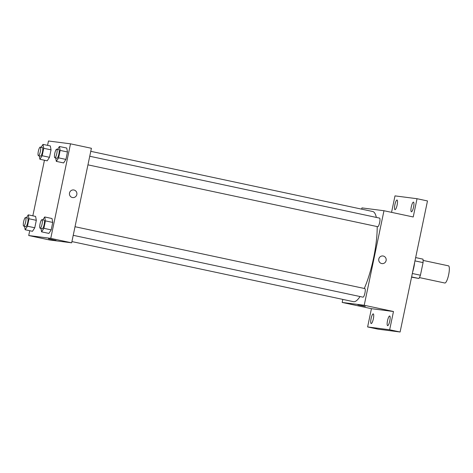 <?xml version="1.0" encoding="UTF-8"?>
<svg xmlns="http://www.w3.org/2000/svg" width="473" height="473" viewBox="0 0 473 473"><rect width="100%" height="100%" fill="white"/><g stroke="black" fill="none" stroke-linecap="round" stroke-linejoin="round"><path stroke-width="0.71" d="M419.427 277.592L444.827 283.014A8.78 2.016 -78 0 0 444.868 283.02A8.78 2.016 -78 0 0 448.646 274.766A8.78 2.016 -78 0 0 448.493 265.838L423.093 260.416M414.963 260.883L423.069 262.616A11.795 2.702 -78 0 0 422.986 259.151L415.655 257.584M423.069 262.616L420.432 275.221A11.795 2.702 -78 0 1 418.948 278.485L411.563 277.16M412.332 273.495L420.432 275.221M411.616 276.924L418.948 278.485M414.655 262.361A12.073 2.767 102 0 1 413.893 267.198A12.073 2.767 102 0 1 412.651 271.975M391.555 212.353L394.996 195.881L417.038 198.713L427.486 200.948L400.105 332.005L378.069 329.173L367.622 326.944L371.435 308.68L393.477 311.512L389.657 329.776L400.105 332.005M417.038 198.713L413.225 216.977L383.97 210.733L364.216 305.268L393.477 311.512M381.664 263.544A3.843 3.737 -82.7 0 1 378.767 259.157A3.843 3.737 -82.7 0 1 382.941 255.976A3.843 3.737 -82.7 0 1 386.157 260.262A3.843 3.737 -82.7 0 1 381.664 263.544M389.776 320.966A4.937 1.135 102 0 1 387.618 325.655A4.937 1.135 102 0 1 387.523 320.676A4.937 1.135 102 0 1 389.681 315.994A4.937 1.135 102 0 1 389.776 320.966M373.345 318.855A4.937 1.135 102 0 1 371.187 323.544A4.937 1.135 102 0 1 371.092 318.565A4.937 1.135 102 0 1 373.25 313.883A4.937 1.135 102 0 1 373.345 318.855M389.657 329.776L367.622 326.944M364.216 305.268L342.18 302.436L371.435 308.68M342.18 302.436L342.813 299.403M361.668 209.143L361.928 207.901L383.97 210.733M397.137 204.98A4.937 1.135 102 0 1 394.979 209.669A4.937 1.135 102 0 1 394.884 204.691A4.937 1.135 102 0 1 397.042 200.008A4.937 1.135 102 0 1 397.137 204.98M413.568 207.097A4.937 1.135 102 0 1 411.409 211.78A4.937 1.135 102 0 1 411.309 206.807A4.937 1.135 102 0 1 413.467 202.119A4.937 1.135 102 0 1 413.568 207.097M71.92 241.579L353.449 301.673A46.1 10.572 -78 0 0 353.644 301.703A46.1 10.572 -78 0 0 360.036 296.536M364.287 288.465A46.1 10.572 -78 0 0 377.194 226.585M376.342 217.42A46.1 10.572 -78 0 0 372.694 211.502L90.775 151.325M73.226 235.318L363.01 297.168A4.393 1.005 -78 0 0 363.028 297.174A4.393 1.005 -78 0 0 364.92 293.047A4.393 1.005 -78 0 0 364.843 288.583L75.018 226.721M87.948 164.846L377.732 226.697A4.393 1.005 -78 0 0 377.75 226.703A4.393 1.005 -78 0 0 379.642 222.576A4.393 1.005 -78 0 0 379.565 218.112L89.746 156.25M357.901 304.854L365.316 306.421L357.901 304.854M382.941 255.976A3.843 3.737 -82.7 0 1 386.157 260.262A3.843 3.737 -82.7 0 1 381.959 263.597M47.56 145.353L48.471 140.995L70.507 143.827L91.407 148.286L71.66 242.82L49.618 239.988L28.717 235.53L29.728 230.712M70.507 143.827L50.759 238.362L71.66 242.82M72.387 197.531A3.843 3.737 -82.7 0 1 69.49 193.138A3.843 3.737 -82.7 0 1 73.664 189.957A3.843 3.737 -82.7 0 1 76.88 194.243A3.843 3.737 -82.7 0 1 72.387 197.531M50.315 145.944L51.043 149.858L49.488 157.302L47.205 160.826L49.488 157.302L51.043 149.858L50.315 145.944L43.002 144.383L43.729 148.297L42.174 155.741L39.892 159.265L39.259 155.848M52.024 218.526L52.745 222.44L51.196 229.884L48.914 233.414L51.196 229.884L52.745 222.44L52.024 218.526L44.71 216.965L45.432 220.879L43.877 228.323L41.6 231.853L40.968 228.429M32.838 215.824L44.45 160.241M50.759 238.362L28.717 235.53M66.746 148.055L67.473 151.969L65.918 159.413L63.636 162.937L65.918 159.413L67.473 151.969L66.746 148.055L59.432 146.494L60.154 150.408L58.605 157.852L56.322 161.376L55.69 157.958M35.593 216.415L36.32 220.329L34.766 227.773L32.483 231.303L34.766 227.773L36.32 220.329L35.593 216.415L28.279 214.854L29.007 218.768L27.452 226.212L25.17 229.736L24.537 226.319M48.618 238.841L56.039 240.408L48.618 238.841M56.039 240.408L48.518 238.835M73.664 189.957A3.843 3.737 -82.7 0 1 76.88 194.243A3.843 3.737 -82.7 0 1 72.682 197.578M26.411 217.74L28.279 214.854M23.721 226.141L25.808 226.591A4.393 1.005 -78 0 0 25.826 226.591A4.393 1.005 -78 0 0 27.718 222.464A4.393 1.005 -78 0 0 27.641 218L25.554 217.556A4.393 1.005 -78 0 0 23.65 221.642A4.393 1.005 -78 0 0 23.721 226.141A4.393 1.005 -78 0 0 23.739 226.147A4.393 1.005 -78 0 0 25.631 222.02A4.393 1.005 -78 0 0 25.554 217.556M29.007 218.768L36.32 220.329M27.452 226.212L34.766 227.773M25.17 229.736L32.483 231.303M41.133 147.269L43.002 144.383M38.443 155.67L40.53 156.12A4.393 1.005 -78 0 0 40.548 156.12A4.393 1.005 -78 0 0 42.44 151.993A4.393 1.005 -78 0 0 42.363 147.529L40.276 147.085A4.393 1.005 -78 0 0 38.372 151.171A4.393 1.005 -78 0 0 38.443 155.67A4.393 1.005 -78 0 0 38.461 155.676A4.393 1.005 -78 0 0 40.353 151.549A4.393 1.005 -78 0 0 40.276 147.085M43.729 148.297L51.043 149.858M42.174 155.741L49.488 157.302M39.892 159.265L47.205 160.826M42.842 219.85L44.71 216.965M40.146 228.258L42.239 228.701A4.393 1.005 -78 0 0 42.257 228.707A4.393 1.005 -78 0 0 44.149 224.574A4.393 1.005 -78 0 0 44.072 220.116L41.979 219.667A4.393 1.005 -78 0 0 40.081 223.753A4.393 1.005 -78 0 0 40.146 228.258A4.393 1.005 -78 0 0 40.17 228.258A4.393 1.005 -78 0 0 42.056 224.131A4.393 1.005 -78 0 0 41.979 219.667M45.432 220.879L52.745 222.44M43.877 228.323L51.196 229.884M41.6 231.853L48.914 233.414M57.564 149.379L59.432 146.494M54.868 157.781L56.961 158.23A4.393 1.005 -78 0 0 56.979 158.23A4.393 1.005 -78 0 0 58.871 154.103A4.393 1.005 -78 0 0 58.794 149.639L56.701 149.196A4.393 1.005 -78 0 0 54.803 153.282A4.393 1.005 -78 0 0 54.868 157.781A4.393 1.005 -78 0 0 54.892 157.787A4.393 1.005 -78 0 0 56.778 153.66A4.393 1.005 -78 0 0 56.701 149.196M60.154 150.408L67.473 151.969M58.605 157.852L65.918 159.413M56.322 161.376L63.636 162.937"/></g></svg>
